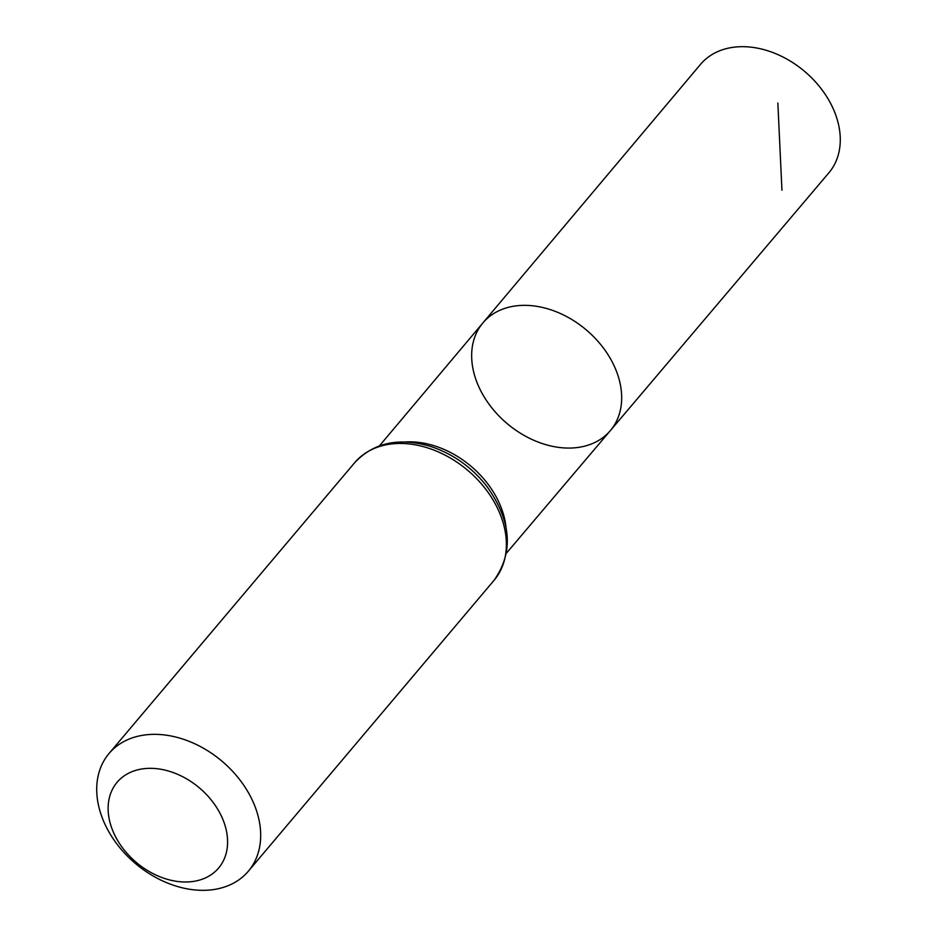 <?xml version="1.0" encoding="UTF-8"?>
<svg xmlns="http://www.w3.org/2000/svg" width="937" height="937" viewBox="0 0 937 937"><rect width="100%" height="100%" fill="white"/><g stroke="black" fill="none" stroke-linecap="round" stroke-linejoin="round"><path stroke-width="1.41" d="M482.883 322.937A83.428 61.315 40.2 0 1 586.234 329.871A83.428 61.315 40.2 0 1 610.35 430.61A83.428 61.315 40.2 0 1 563.758 447.898A83.428 61.315 40.2 0 1 485.753 399.431A83.428 61.315 40.2 0 1 482.883 322.937A83.428 61.315 40.2 0 1 586.234 329.871A83.428 61.315 40.2 0 1 610.35 430.61L828.87 172.83A84.025 61.748 40.2 0 0 826.141 95.761A84.025 61.748 40.2 0 0 747.527 46.85A84.025 61.748 40.2 0 0 700.501 64.384L379.473 445.813M181.473 881.858A66.433 48.829 40.2 0 1 110.683 793.405A66.433 48.829 40.2 0 1 211.434 800.233A66.433 48.829 40.2 0 1 181.473 881.858M197.379 890.15A91.194 67.019 40.2 0 1 112.089 837.116A91.194 67.019 40.2 0 1 109.032 753.5A91.194 67.019 40.2 0 1 221.94 761.149A91.194 67.019 40.2 0 1 248.364 871.187A91.194 67.019 40.2 0 1 197.379 890.15M781.95 190.246L777.851 103.023M404.995 441.983A83.112 61.081 40.2 0 1 506.003 527.308M354.736 462.62A91.194 67.019 40.2 0 1 467.645 470.269A91.194 67.019 40.2 0 1 494.068 580.308C513.909 552.092 511.438 520.691 486.654 486.092C471.592 467.059 452.922 453.848 430.633 446.434C399.033 437.122 373.734 442.522 354.736 462.62L109.032 753.5M506.495 553.111L610.35 430.61M248.364 871.187L494.068 580.308"/></g></svg>
